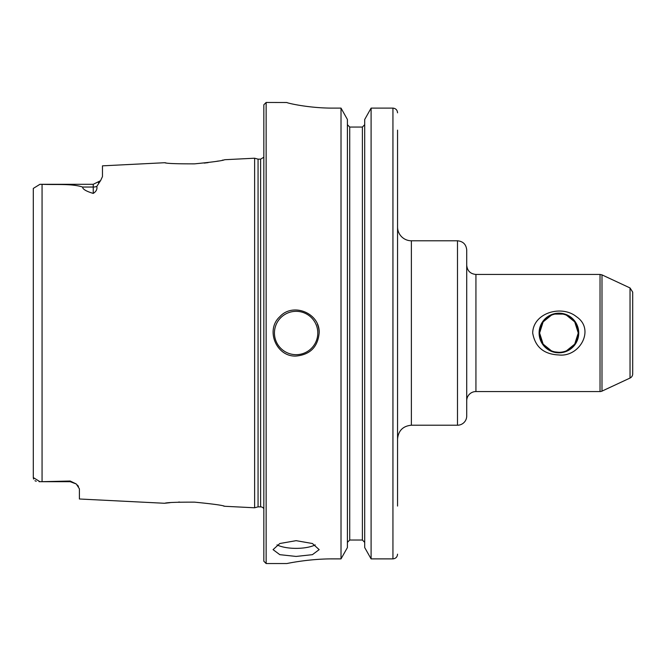 <?xml version="1.0" encoding="UTF-8"?>
<svg xmlns="http://www.w3.org/2000/svg" width="666" height="666" viewBox="0 0 666 666"><rect width="100%" height="100%" fill="white"/><g stroke="black" fill="none" stroke-linecap="round" stroke-linejoin="round"><path stroke-width="1" d="M539.102 333A19.83 19.83 0 0 1 568.839 315.834A19.83 19.83 0 0 1 568.839 350.166A19.83 19.83 0 0 1 539.102 333M578.255 333A19.322 19.322 0 0 0 549.267 316.267A19.322 19.322 0 0 0 549.267 349.733A19.322 19.322 0 0 0 578.255 333L574.716 321.869L566.491 315.218M532.692 333C533.158 312.745 561.679 304.62 576.415 316.683C595.421 329.245 579.728 357.359 558.924 354.961C543.881 354.337 535.131 347.019 532.692 333M562.887 314.086L554.969 314.086M551.365 315.218L543.14 321.869L539.602 333L543.14 344.131L551.365 350.782M554.969 351.914L558.924 352.322M566.491 350.782L574.708 344.139L578.255 333.025M630.036 378.047A4.612 4.612 0 0 0 632.7 373.867L632.7 292.133L630.036 287.953L630.036 378.047L601.989 391.125A4.612 4.612 0 0 1 600.033 391.558L600.033 274.442L601.989 274.875L601.989 391.125M466.716 400.782A9.224 9.224 0 0 1 475.932 391.558L475.932 274.442L600.033 274.442M466.716 415.992L466.716 250.008C466.167 244.405 463.095 241.333 457.492 240.784L457.492 425.216A9.224 9.224 0 0 0 466.716 415.992M457.492 425.216L411.38 425.216L411.38 240.784A13.836 13.836 0 0 1 397.552 226.956M397.552 478.238L397.552 439.044C398.368 430.644 402.98 426.032 411.38 425.216M397.552 506.06L397.552 130.128M315.226 544.888A23.052 7.884 0 0 1 296.112 548.368A23.052 7.884 0 0 1 277.006 544.888M296.112 556.435L279.812 554.67L273.06 549.633L279.812 543.514L296.112 540.667L312.412 543.514L319.164 549.633L312.412 554.67L296.112 556.435M39.96 184.299L93.24 184.299L93.24 193.406C86.139 191.275 82.592 189.152 82.592 187.038C71.92 183.516 56.194 184.923 42.058 184.316L39.96 184.299L33.3 188.428L33.3 477.572L39.96 481.701L39.069 481.685M33.3 190.576L33.3 188.428M36.214 481.285L34.94 480.685M33.583 479.07L33.3 477.572M42.058 481.685L70.188 481.027L70.188 481.701L39.96 481.701L42.058 481.685L42.058 184.316M165.867 162.862L164.693 162.72C166.475 163.503 176.398 163.886 194.455 163.861C212.762 162.071 222.827 160.689 224.667 159.715L254.62 158.217L254.62 507.783L224.65 506.277C222.827 505.311 212.762 503.929 194.455 502.139C176.382 502.114 166.458 502.497 164.685 503.28L79.404 499L79.404 488.811L76.249 483.966L70.188 481.027M223.268 160.023L222.253 160.24M218.306 161.022L216.125 161.422M208.133 162.637L204.179 163.095M93.24 193.406C96.22 191.525 97.411 189.194 96.795 186.413L100.375 180.927M164.693 162.72L102.464 165.842L102.464 176.59L100.558 180.694L98.426 182.709M77.364 485.031L78.463 486.363M165.409 503.188L170.03 502.688M178.488 502.097L179.612 502.056M223.551 506.043L224.65 506.277M319.164 333C317.799 346.994 310.115 354.687 296.112 356.052C276.373 357.109 265.118 329.911 279.812 316.7C293.023 301.998 320.221 313.261 319.164 333A23.052 23.052 0 0 0 317.416 324.175M333 558.882C308.325 558.766 286.305 563.677 286.896 563.536C286.305 563.677 308.325 558.766 333 558.882L341.017 558.882L347.411 547.56L347.411 119.48L341.017 108.108L341.017 558.882M341.017 108.108L333 108.108C308.3 108.233 286.313 102.855 286.896 102.506L266.142 102.464L266.142 563.536L286.896 563.536M286.896 102.506C286.313 102.855 308.3 108.233 333 108.108M349.717 127.056L349.717 540.026L347.411 542.382L349.717 540.026L362.396 540.026L364.702 542.382L362.396 540.026L362.396 127.056L349.717 127.056L347.411 124.684L349.717 127.056L362.396 127.056L364.702 124.684L362.396 127.056M397.552 112.837C397.302 109.998 395.762 108.416 392.94 108.108L371.095 108.108L364.702 119.48L364.702 547.56L371.095 558.882L392.94 558.882C395.762 558.574 397.294 557.009 397.552 554.17M371.095 108.108L371.095 558.882M266.142 102.464L263.836 104.77L263.836 561.23L266.142 563.536M254.62 158.217L258.058 159.141L258.058 506.859L254.62 507.783M258.058 159.141L260.614 159.141L260.614 506.859A3.688 3.688 0 0 1 263.836 508.766M96.795 186.413A9.224 8.1 180 0 1 93.24 187.038L82.592 187.038M296.112 311.33A21.67 21.67 0 0 0 277.347 343.839A21.67 21.67 0 0 0 314.885 343.839A21.67 21.67 0 0 0 296.112 311.33M392.94 108.108L392.94 558.882M411.38 240.784L457.492 240.784M630.036 287.953L601.989 274.875M475.932 391.558L600.033 391.558M475.932 274.442C470.329 273.901 467.257 270.821 466.716 265.218M70.188 481.701L76.249 483.966L70.188 481.701M93.24 184.299L100.558 180.694M258.058 506.859L260.614 506.859M260.614 159.141L263.836 157.234"/></g></svg>
